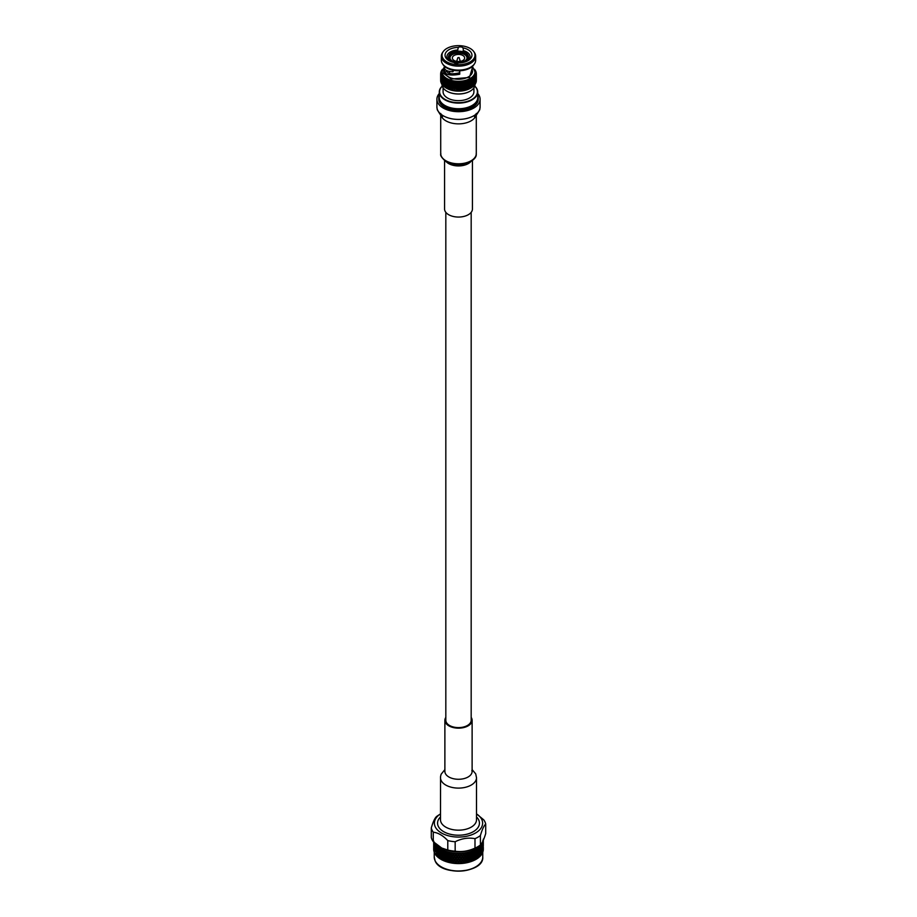 <?xml version="1.0" encoding="UTF-8"?>
<svg xmlns="http://www.w3.org/2000/svg" width="917" height="917" viewBox="0 0 917 917"><rect width="100%" height="100%" fill="white"/><g stroke="black" fill="none" stroke-linecap="round" stroke-linejoin="round"><path stroke-width="1.38" d="M445.822 212.343L445.822 720.292A12.678 7.325 0 0 0 449.536 725.473A12.678 7.325 0 0 0 463.349 727.055A12.678 7.325 0 0 0 471.178 720.292L471.178 212.343M482.823 840.499L483.282 848.385M483.316 844.637L483.305 845.428M483.282 846.276L483.282 843.583L483.282 846.276L482.778 844.007L482.778 847.617M483.179 845.21L483.179 846.127M483.018 844.156L483.064 841.726A24.816 14.328 180 0 1 482.961 842.104L483.018 845.073M483.179 842.517L483.213 840.992A24.816 14.328 180 0 1 483.144 841.347L483.179 841.6M483.282 843.583L482.835 842.471A24.816 14.328 180 0 1 482.709 842.826L482.778 844.007M483.316 847.331L483.316 849.612A24.816 14.328 180 0 0 483.316 849.211A24.816 14.328 180 0 0 483.316 848.993M483.282 849.887L483.282 847.193L483.282 849.887L482.296 850.644L482.629 852.581A24.816 14.328 180 0 0 482.915 851.801L482.778 851.228M482.48 845.623L482.56 843.193A24.816 14.328 180 0 1 482.388 843.56L482.48 846.54M483.018 847.767L483.018 848.683M483.179 848.833L483.099 851.102A24.816 14.328 180 0 0 483.248 850.311L483.179 849.75M482.101 848.145L482.101 849.062M481.677 847.044L481.792 844.626A24.816 14.328 180 0 1 481.551 844.981L481.677 847.961M482.101 845.451L482.204 843.927A24.816 14.328 180 0 1 482.01 844.27L482.101 844.534M482.48 849.234L482.48 850.151M481.173 849.543L481.173 850.46M480.611 848.42L480.76 846.001A24.816 14.328 180 0 1 480.462 846.345L480.176 848.683L480.76 848.706M481.173 846.849L480.726 846.208L481.31 846.219M481.677 850.655L481.677 851.584M482.101 851.755L481.883 854.014A24.816 14.328 180 0 0 482.308 853.257L482.101 852.684M480.611 852.031L480.611 849.337L480.176 852.294L480.76 852.317M479.992 850.884L479.992 848.191L479.499 850.013L480.164 851.171M479.316 849.715L479.488 847.319A24.816 14.328 180 0 1 479.132 847.629L478.903 849.956L479.499 850.013M479.992 848.191L479.568 847.514L480.153 847.56M480.611 849.337L480.176 848.683M481.173 854.082L481.448 854.678A24.816 14.328 180 0 1 480.886 855.401L480.726 853.44M480.611 855.641L480.611 852.948L480.176 855.905M479.992 854.495L479.992 851.801L479.499 853.624L480.164 854.793M479.316 853.326L479.316 850.632L478.777 852.443L479.499 853.624M478.582 852.134L478.582 849.44L477.998 851.24L478.777 852.443M477.791 850.93L477.998 848.546A24.816 14.328 180 0 1 477.585 848.833L477.161 850.013L477.998 851.24M479.316 850.632L478.777 848.833M479.992 851.801L479.568 851.136M480.611 852.948L480.176 852.294M479.992 855.412L480.336 856.031A24.816 14.328 180 0 1 479.637 856.719L479.568 854.747M479.316 856.948L479.316 854.243L478.983 857.315A24.816 14.328 180 0 1 478.17 857.957L477.402 858.495A24.816 14.328 180 0 1 476.473 859.091L475.614 859.596A24.816 14.328 180 0 1 474.593 860.123L473.802 860.467M478.582 855.756L478.582 853.062L477.998 854.85L478.777 856.054M477.791 854.541L478.387 852.753L477.791 851.847L477.161 853.624L477.998 854.85M476.943 853.303L477.574 851.538L476.943 850.609L476.278 852.363L477.161 853.624M476.049 852.042L476.278 849.669A24.816 14.328 180 0 1 475.82 849.933L475.35 851.079L476.278 852.363M479.316 854.243L477.161 850.013M478.582 856.673L478.181 855.985L478.983 857.315L478.582 856.673L478.17 857.957M477.791 858.152L478.387 856.363L477.791 855.458L477.161 857.235L477.791 858.152L477.161 857.235M476.943 856.925L477.574 855.148L476.943 854.22L476.725 857.521L476.049 856.581L475.35 858.312L476.049 859.275L476.725 857.521M476.049 855.653L476.725 853.899L476.049 852.959L475.35 854.69L476.278 855.974M475.109 854.369L475.82 852.638L475.109 851.675L474.376 853.383L475.35 854.69M474.123 853.051L474.376 850.689A24.816 14.328 180 0 1 473.86 850.93L473.355 852.042L474.376 853.383M478.903 857.177L478.387 856.363M477.402 858.495L476.943 857.842L476.473 859.091M475.109 857.98L475.82 856.249L475.109 855.286L474.376 856.994L475.35 858.312M474.123 856.661L474.857 854.953L474.123 853.968L473.355 855.653L474.376 856.994M473.092 855.309L473.86 853.624L473.092 852.615L472.289 854.289L473.355 855.653M472.014 853.933L472.817 852.271L472.289 851.584A24.816 14.328 180 0 1 471.739 851.79L471.2 852.879L472.289 854.289M476.049 859.275L474.123 857.578L473.355 859.275L474.123 860.272L474.857 858.564M476.943 857.842L473.355 852.042M475.614 859.596L475.109 858.897L474.593 860.123M473.092 858.92L473.86 857.235L473.092 856.226L472.289 857.899L473.355 859.275M472.014 857.544L472.817 855.882L472.014 854.85L471.2 856.489L472.289 857.899M470.914 856.123L471.739 854.495L470.914 853.429L470.066 855.045L471.2 856.489M469.768 854.678L470.627 853.062L470.066 852.351A24.816 14.328 180 0 1 469.47 852.523L468.896 853.578L470.066 855.045M474.123 860.272L473.642 860.57A24.816 14.328 180 0 1 472.519 861.04L471.498 861.418A24.816 14.328 180 0 1 471.178 861.533A24.816 14.328 180 0 1 470.306 861.82L469.217 862.14A24.816 14.328 180 0 1 467.957 862.461L466.822 862.714A24.816 14.328 180 0 1 465.515 862.954L464.334 863.138A24.816 14.328 180 0 1 462.982 863.31L462.317 863.378M475.109 858.897L471.2 852.879M473.642 860.57L473.092 859.848L472.519 861.04M472.014 861.155L472.817 859.493L472.014 858.461L471.2 860.1L471.751 861.315L471.2 860.1M470.914 859.745L471.739 858.106L470.914 857.04L470.066 858.667L470.627 860.295L469.768 859.206L468.896 860.799L469.768 861.911L470.627 860.295M469.768 858.289L470.627 856.684L469.768 855.595L468.896 857.189L470.066 858.667M468.598 856.81L469.47 855.229L468.598 854.117L467.704 855.676L468.896 857.189M467.395 855.286L468.289 853.727L467.704 852.982A24.816 14.328 180 0 1 467.085 853.119L466.489 854.128L467.704 855.676M471.498 861.418L470.914 860.662L470.306 861.82M468.598 860.421L469.47 858.839L468.598 857.727L467.704 859.286L468.896 860.799M467.395 858.897L468.289 857.338L467.395 856.203L466.489 857.739L467.704 859.286M466.168 857.338L467.085 855.813L466.168 854.655L465.24 856.157L466.489 857.739M464.919 855.756L465.859 854.243L465.24 853.463A24.816 14.328 180 0 1 464.61 853.555L463.979 854.541L465.24 856.157M469.768 861.911L467.395 859.825L466.489 861.361L467.395 862.519L468.289 860.96M470.914 860.662L466.489 854.128M469.217 862.14L468.598 861.338L467.957 862.461M466.168 860.96L467.085 859.424L466.168 858.266L465.24 859.768L466.489 861.361M464.919 859.367L465.859 857.865L464.919 856.673L463.979 858.152L465.24 859.768M463.658 857.727L464.61 856.26L463.658 855.034L462.707 856.489L463.979 858.152M461.091 857.968L462.053 856.547L461.091 855.274L460.128 856.673L461.045 858.071L463.337 854.621L462.707 853.796A24.816 14.328 180 0 1 462.053 853.853L461.423 854.793L462.328 856.146M462.386 856.982L461.423 858.404L462.386 859.676L463.337 858.232L462.707 856.489M467.395 862.519L464.919 860.284L463.979 861.762L464.919 862.977L465.859 861.476M468.598 861.338L463.979 854.541M466.822 862.714L466.168 861.877L465.515 862.954M463.658 861.35L464.61 859.871L463.658 858.656L462.707 860.1L463.979 861.762M459.795 856.226L460.77 854.827L460.128 853.968A24.816 14.328 180 0 1 459.474 853.991L458.832 854.896L459.772 856.329L460.77 854.827M458.5 858.048L459.463 856.684L458.5 855.355L457.537 856.684L458.5 858.152L460.128 856.673M461.091 855.274L462.053 853.853M463.658 858.656L462.053 856.547M459.795 859.837L460.77 858.45L459.795 857.143L458.832 858.507L459.772 859.94L461.423 858.404M461.091 861.579L462.053 860.169L461.091 858.885L460.128 860.284L461.045 861.693L462.328 859.756M464.919 860.284L463.337 858.232M462.386 860.593L461.423 862.026L462.386 863.287L463.337 861.842L462.707 860.1M466.168 861.877L464.61 859.871M464.919 862.977L463.337 861.842M464.334 863.138L463.658 862.267L462.982 863.31M457.205 856.226L458.168 854.896L457.526 853.991A24.816 14.328 180 0 1 456.872 853.968L456.23 854.827L457.228 856.329L458.168 854.896M455.909 857.968L456.872 856.673L455.909 855.274L454.947 856.547L455.955 858.071L457.537 856.684M458.5 855.355L459.474 853.991M457.205 859.837L458.168 858.507L457.205 857.143L456.23 858.45L457.228 859.94L458.832 858.507M458.5 861.659L459.474 860.306L458.5 858.965L457.526 860.306L458.5 861.774L460.128 860.284M463.658 862.267L462.053 860.169M459.795 863.447L460.77 862.06L459.795 860.754L458.832 862.118L459.772 863.562L461.423 862.026M461.778 863.413L461.045 861.693L462.386 863.287L461.778 863.413A24.816 14.328 180 0 1 460.403 863.505L459.188 863.539A24.816 14.328 180 0 1 457.812 863.539L458.832 862.118M461.091 862.507L460.403 863.505M453.342 857.727L454.293 856.489L453.342 855.034L452.39 856.26L453.445 857.842L455.577 854.793L454.947 853.853A24.816 14.328 180 0 1 454.293 853.796L453.663 854.621L454.694 856.18L455.577 854.793M454.614 856.982L453.663 858.232L454.614 859.676L455.577 858.404L454.947 856.547M455.909 855.274L456.872 853.968M453.342 861.35L454.293 860.1L453.342 858.656L452.39 859.871L453.445 861.464L456.23 858.45M455.909 861.579L456.872 860.284L455.909 858.885L454.947 860.169L455.955 861.693L457.526 860.306M455.909 854.357L456.219 853.945A24.816 14.328 180 0 1 455.6 853.899L460.77 862.06M459.188 863.539L458.5 862.588L457.812 863.539M457.205 863.447L458.168 862.118L457.205 860.754L456.23 862.06L457.239 863.573L456.597 863.505A24.816 14.328 180 0 1 455.222 863.413L456.23 862.06M452.081 855.756L453.021 854.541L452.39 853.555A24.816 14.328 180 0 1 451.76 853.463L451.141 854.243L452.207 855.87L453.021 854.541M450.832 857.338L451.76 856.157L450.832 854.655L449.915 855.813L450.832 857.338L452.39 856.26M453.342 855.034L454.293 853.796M455.909 858.885L454.293 856.489M452.081 859.367L453.021 858.152L452.081 856.673L451.141 857.865L452.081 859.367L453.663 858.232M457.205 860.754L455.577 858.404M454.614 860.593L453.663 861.842L454.614 863.287L455.577 862.026L454.947 860.169M458.5 862.588L456.872 860.284M459.784 863.573L458.168 862.118M456.597 863.505L455.909 862.507L455.222 863.413M449.605 855.286L450.511 854.128L449.915 853.119A24.816 14.328 180 0 1 449.296 852.982L448.711 853.727L449.605 855.286L450.511 854.128M448.402 856.81L449.296 855.676L448.402 854.117L447.53 855.229L448.402 856.81L449.915 855.813M450.832 854.655L451.76 853.463M449.605 858.897L450.511 857.739L449.605 856.203L448.711 857.338L449.605 858.897L451.141 857.865M450.832 860.96L451.76 859.768L450.832 858.266L449.915 859.424L450.832 860.96L452.39 859.871M455.909 862.507L454.293 860.1M452.081 862.977L453.021 861.762L452.081 860.284L451.141 861.476L452.207 863.103L453.663 861.842M454.683 863.378L454.018 863.31A24.816 14.328 180 0 1 452.666 863.138L451.485 862.954A24.816 14.328 180 0 1 450.178 862.714L451.141 861.476M457.239 863.573L455.577 862.026M454.018 863.31L453.342 862.267L452.666 863.138M447.232 854.678L448.104 853.578L447.53 852.523A24.816 14.328 180 0 1 446.934 852.351L446.373 853.062L447.232 854.678L448.104 853.578M446.086 856.123L446.934 855.045L446.086 853.429L445.261 854.495L446.086 856.123L447.53 855.229M448.402 854.117L449.296 852.982M447.232 858.289L448.104 857.189L447.232 855.595L446.373 856.684L447.232 858.289L448.711 857.338M448.402 860.421L449.296 859.286L448.402 857.727L447.53 858.839L448.402 860.421L449.915 859.424M451.485 862.954L450.832 861.877L450.178 862.714M449.605 862.519L450.511 861.361L449.605 859.825L448.711 860.96L449.788 862.656L449.043 862.461A24.816 14.328 180 0 1 447.783 862.14L448.711 860.96M444.986 853.933L445.8 852.879L445.261 851.79A24.816 14.328 180 0 1 444.711 851.584L444.183 852.271L444.986 853.933L445.8 852.879M443.908 855.309L444.711 854.289L443.908 852.615L443.14 853.624L443.908 855.309L445.261 854.495M446.086 853.429L446.934 852.351M444.986 857.544L445.8 856.489L444.986 854.85L444.183 855.882L444.986 857.544L446.373 856.684M446.086 859.745L446.934 858.667L446.086 857.04L445.261 858.106L446.086 859.745L447.53 858.839M449.043 862.461L448.402 861.338L447.783 862.14M447.232 861.911L448.104 860.799L447.232 859.206L446.373 860.295L447.462 862.06L446.694 861.82A24.816 14.328 180 0 1 445.822 861.533A24.816 14.328 180 0 1 445.502 861.418L446.373 860.295M442.877 853.051L443.645 852.042L443.14 850.93A24.816 14.328 180 0 1 442.624 850.689L442.877 853.051L443.645 852.042M441.891 854.369L442.624 853.383L441.891 851.675L441.18 852.638L441.891 854.369L443.14 853.624M443.908 852.615L444.711 851.584M444.986 854.85L445.249 854.082L444.711 854.289M442.877 856.661L443.645 855.653L442.877 853.968L442.143 854.953L442.877 856.661L444.183 855.882M446.086 857.04L446.338 856.272L445.8 856.489M443.908 858.92L444.711 857.899L443.908 856.226L443.14 857.235L443.908 858.92L445.261 858.106M446.694 861.82L446.086 860.662L445.502 861.418M444.986 861.155L445.8 860.1L444.986 858.461L444.183 859.493L445.249 861.327L444.481 861.04A24.816 14.328 180 0 1 443.358 860.57L444.183 859.493M440.951 852.042L441.65 851.079L441.18 849.933A24.816 14.328 180 0 1 440.722 849.669L440.951 852.042L441.65 851.079M440.057 853.303L440.722 852.363L440.057 850.609L439.426 851.538L440.057 853.303L441.18 852.638M441.891 851.675L442.624 850.689M442.877 853.968L443.186 853.223L442.624 853.383M440.951 855.653L441.65 854.69L440.951 852.959L440.275 853.899L440.951 855.653L442.143 854.953M443.908 856.226L444.206 855.469L443.645 855.653M441.891 857.98L442.624 856.994L441.891 855.286L441.18 856.249L441.891 857.98L443.14 857.235M444.986 858.461L445.249 857.693L444.711 857.899M446.086 860.662L446.338 859.894L445.8 860.1M444.481 861.04L443.908 859.848L443.358 860.57M442.877 860.272L443.645 859.275L442.877 857.578L442.143 858.564L443.186 860.455L442.407 860.123A24.816 14.328 180 0 1 441.386 859.596L442.143 858.564M439.209 850.93L439.415 848.833A24.816 14.328 180 0 1 439.002 848.546L439.209 850.93L439.839 850.013M438.418 852.134L439.002 851.24L438.418 849.44L438.418 852.134L439.426 851.538M440.057 850.609L440.722 849.669M440.951 852.959L441.295 852.237L440.722 852.363M439.209 854.541L439.839 853.624L439.209 851.847L438.613 852.753L439.209 854.541L440.275 853.899M441.891 855.286L442.223 854.541L441.65 854.69M440.057 856.925L440.722 855.974L440.057 854.22L439.426 855.148L440.057 856.925L441.18 856.249M442.877 857.578L443.186 856.833L442.624 856.994M443.908 859.848L444.206 859.091L443.645 859.275M442.407 860.123L441.891 858.897L441.386 859.596M440.951 859.275L441.65 858.312L440.951 856.581L440.275 857.521L441.295 859.47L440.527 859.091A24.816 14.328 180 0 1 439.598 858.495L440.275 857.521M437.684 849.715L437.868 847.629A24.816 14.328 180 0 1 437.512 847.319L437.684 849.715L438.223 848.833M437.684 850.632L437.684 853.326L437.684 850.632L439.002 848.546M438.097 849.956L437.008 848.191L437.008 850.884L437.501 850.013M439.209 851.847L439.598 851.148L439.002 851.24M437.684 853.326L438.613 852.753M440.057 854.22L440.424 853.509L439.839 853.624M438.418 855.756L439.002 854.85L438.418 853.062L438.418 855.756L439.426 855.148M440.951 856.581L441.295 855.848L440.722 855.974M441.891 858.897L442.223 858.163L441.65 858.312M440.527 859.091L440.057 857.842L439.598 858.495M439.209 858.152L439.839 857.235L439.209 855.458L438.613 856.363L439.598 858.369L438.83 857.957A24.816 14.328 180 0 1 438.017 857.315L438.613 856.363M436.389 848.42L436.538 846.345A24.816 14.328 180 0 1 436.24 846.001L436.824 848.683L435.827 846.849L435.449 847.686L435.827 849.543L436.24 848.706M437.008 848.191L437.432 847.514L436.847 847.56M437.008 850.884L436.389 849.337L436.389 852.031L436.836 851.171M437.684 854.243L437.684 856.948L438.223 856.054L437.684 854.243L438.819 852.363L438.223 852.443M438.097 853.567L437.008 851.801L437.008 854.495L437.501 853.624M438.418 853.062L438.819 852.363M439.209 855.458L439.598 854.759L439.002 854.85M440.057 857.842L440.424 857.12L439.839 857.235M435.323 847.044L435.449 844.981A24.816 14.328 180 0 1 435.208 844.626L435.323 847.961M438.83 857.957L438.418 856.673L438.017 857.315L438.819 855.985L438.223 856.054M435.827 849.543L435.827 850.46M436.389 849.337L436.824 848.683M437.008 851.801L437.432 851.136M437.008 854.495L436.389 852.948L436.389 855.641L436.836 854.793M438.418 856.673L438.819 855.985M435.827 846.849L436.274 846.208L435.69 846.219M434.899 848.145L434.899 849.062M434.52 845.623L434.612 843.56A24.816 14.328 180 0 1 434.44 843.193L434.52 846.54M437.008 855.412L437.363 856.719A24.816 14.328 180 0 1 436.664 856.031L437.432 854.747M435.323 850.655L435.323 851.584M436.389 852.948L436.824 852.294M434.899 845.451L434.99 844.27A24.816 14.328 180 0 1 434.796 843.927L434.899 844.534M433.718 846.276L433.718 843.583L433.718 846.276L434.44 845.898L434.222 844.007L434.222 847.617M433.936 841.726L433.982 844.156L434.039 842.104M435.827 854.082L436.114 855.401A24.816 14.328 180 0 1 435.552 854.678L436.274 853.44M434.899 851.755L434.692 853.257A24.816 14.328 180 0 0 435.117 854.014L434.899 852.684M433.982 844.156L433.982 845.073M434.222 844.007L434.291 842.826A24.816 14.328 180 0 1 434.177 842.54M434.52 849.234L434.52 850.151M433.821 845.21L433.821 846.127M433.718 842.666L433.718 843.583M433.982 847.767L433.982 848.683M433.718 849.887L433.718 847.193L433.718 849.887L434.704 850.644L434.085 851.801A24.816 14.328 180 0 0 434.371 852.581L434.222 851.228M433.695 841.806L433.684 841.027M433.684 842.058L433.684 844.637M433.821 848.833L433.752 850.311A24.816 14.328 180 0 0 433.901 851.102L433.821 849.75M433.695 845.428L433.684 849.211A24.816 14.328 180 0 1 433.684 848.993M433.684 848.248L433.684 849.612A24.816 14.328 180 0 1 433.684 849.211M433.718 848.385L433.684 847.331M483.305 839.112L483.282 841.164M435.953 845.657A24.816 14.328 180 0 1 435.701 845.336L436.607 845.508L436.24 846.001M434.165 842.471L434.222 843.078M483.316 841.027L483.282 844.775M483.316 843.72L483.305 841.806M481.299 845.336A24.816 14.328 180 0 1 481.047 845.657L481.035 844.683L481.551 844.981M480.153 846.678A24.816 14.328 180 0 1 479.843 846.987L479.946 846.013L480.462 846.345M478.766 847.95A24.816 14.328 180 0 1 478.399 848.236L478.628 847.274L479.132 847.629M477.149 849.131A24.816 14.328 180 0 1 476.737 849.394L477.092 848.443L477.585 848.833M475.338 850.197A24.816 14.328 180 0 1 474.88 850.437L475.35 849.52L475.82 849.933M473.332 851.159A24.816 14.328 180 0 1 472.84 851.366L473.424 850.472L473.86 850.93M471.178 851.996A24.816 14.328 180 0 1 470.639 852.168L471.338 851.32L471.739 851.79M468.874 852.684A24.816 14.328 180 0 1 468.312 852.833L469.47 852.523M466.466 853.246A24.816 14.328 180 0 1 465.87 853.349L466.753 852.592L467.085 853.119M463.968 853.647A24.816 14.328 180 0 1 463.36 853.727L464.61 853.555M461.4 853.899A24.816 14.328 180 0 1 460.781 853.945L461.824 853.303M458.809 854.002A24.816 14.328 180 0 1 458.191 854.002L459.279 853.429M453.64 853.727A24.816 14.328 180 0 1 453.032 853.647L454.213 853.211M451.13 853.349A24.816 14.328 180 0 1 450.534 853.246L451.726 852.879M448.688 852.833A24.816 14.328 180 0 1 448.126 852.684L449.33 852.397M446.361 852.168A24.816 14.328 180 0 1 445.822 851.996L447.015 851.767M444.16 851.366A24.816 14.328 180 0 1 443.668 851.159L444.837 851.01M442.12 850.437A24.816 14.328 180 0 1 441.662 850.197L442.808 850.116M440.263 849.394A24.816 14.328 180 0 1 439.851 849.131L440.951 849.119M438.601 848.236A24.816 14.328 180 0 1 438.234 847.95L439.289 848.007M480.405 844.993C482.17 843.193 483.935 839.376 485.712 833.542L485.712 824.096C483.935 825.632 482.17 829.449 480.405 835.547L480.405 844.993A27.418 15.83 180 0 1 476.473 847.423A27.418 15.83 180 0 1 474.995 848.11L474.995 838.665C468.404 837.404 461.79 838.425 455.164 841.737L455.164 851.182C461.767 852.168 468.381 851.148 474.995 848.11M455.164 851.182A27.418 15.83 180 0 1 447.783 850.036L447.783 840.591C442.934 835.513 438.097 832.716 433.271 832.212L433.271 841.657L441.788 848.065L447.783 850.036M433.271 841.657A27.418 15.83 180 0 1 431.288 837.393L431.288 827.948C433.065 821.838 434.83 818.021 436.595 816.497A27.418 15.83 180 0 1 437.959 815.545L440.435 813.929A24.106 13.915 180 0 1 440.492 813.883M476.473 847.423L474.41 848.454A24.266 14.007 180 0 1 442.59 848.454L441.788 848.065M480.405 835.547A27.418 15.83 180 0 1 474.995 838.665M476.508 813.883A24.106 13.915 180 0 1 476.565 813.929L483.729 819.832A27.418 15.83 180 0 1 484.978 821.93A27.418 15.83 180 0 1 485.712 824.096M433.271 832.212A27.418 15.83 180 0 1 431.288 827.948M455.164 841.737A27.418 15.83 180 0 1 447.783 840.591M476.565 813.929A24.106 13.915 180 0 1 481.792 819.534A24.106 13.915 180 0 1 452.987 836.694A24.106 13.915 180 0 1 440.435 813.929M470.283 855.779L471.166 855.286M471.04 861.579A24.266 14.007 180 0 1 470.902 861.625A24.266 14.007 180 0 1 446.098 861.625A24.266 14.007 180 0 1 445.96 861.579M437.157 846.987A24.816 14.328 180 0 1 436.847 846.678L437.833 846.792L437.512 847.319M482.055 842.723A24.266 14.007 180 0 1 459.325 853.36A24.266 14.007 180 0 1 435.392 843.629M434.612 843.56L435.128 843.296L434.796 843.927M434.99 844.27L435.621 844.156L435.208 844.626M435.449 844.981L435.965 844.683L435.701 845.336M436.538 846.345L437.054 846.013L436.847 846.678M437.868 847.629L438.372 847.274L438.234 847.95M439.415 848.833L439.908 848.443L439.851 849.131M441.18 849.933L441.65 849.52L441.662 850.197M443.14 850.93L443.576 850.472L443.668 851.159M445.261 851.79L445.662 851.32L445.822 851.996M447.53 852.523L448.126 852.684M449.915 853.119L450.247 852.592L450.534 853.246M452.39 853.555L453.032 853.647M454.947 853.853L455.6 853.899M457.526 853.991L458.191 854.002M460.128 853.968L460.781 853.945M462.707 853.796L463.36 853.727M465.24 853.463L465.87 853.349M467.704 852.982L467.67 852.397L468.312 852.833M470.066 852.351L469.985 851.767L470.639 852.168M472.289 851.584L472.163 851.01L472.84 851.366M474.376 850.689L474.192 850.116L474.88 850.437M476.278 849.669L476.049 849.119L476.737 849.394M477.998 848.546L477.711 848.007L478.399 848.236M479.488 847.319L479.167 846.792L479.843 846.987M480.76 846.001L480.393 845.508L481.047 845.657M481.792 844.626L481.379 844.156L482.01 844.27M482.204 843.927L481.872 843.296L482.388 843.56M479.442 823.145L479.442 823.122A20.942 12.093 180 0 1 479.442 823.145A20.942 12.093 180 0 1 461.228 835.123A20.942 12.093 180 0 1 438.269 826.263A20.942 12.093 180 0 1 437.558 823.145A20.942 12.093 180 0 1 437.558 823.134A20.942 12.093 0 0 0 438.269 826.251A20.942 12.093 0 0 0 461.228 835.112A20.942 12.093 0 0 0 479.442 823.122A20.942 12.093 0 0 0 476.508 816.955M440.057 849.692L440.275 850.288M441.891 850.747L442.143 851.343M443.908 851.698L444.183 852.271M455.176 853.303L456.23 854.827M463.658 854.117L462.787 853.211M466.168 853.727L465.274 852.879M470.914 852.512L469.985 851.767M473.092 851.698L472.163 851.01M476.943 849.692L476.049 849.119M478.582 848.523L477.711 848.007M462.306 859.791L457.721 853.429M462.306 856.18L460.265 853.395M473.814 860.455L467.67 852.397M478.181 855.985L474.192 850.116M478.903 853.567L478.181 852.363M478.903 849.956L478.181 848.752M440.492 816.955A20.942 12.093 0 0 0 437.558 823.122L437.558 823.122M440.492 777.708A18.008 10.396 180 0 0 458.5 788.104A18.008 10.396 180 0 0 476.508 777.708L476.508 819.775A18.008 10.396 180 0 1 458.5 830.172A18.008 10.396 180 0 1 440.492 819.775L440.55 776.458L441.134 774.223L444.883 769.615M471.178 717.426A13.617 7.863 180 0 1 471.659 718.252A13.617 7.863 180 0 1 472.117 720.292A13.617 7.863 180 0 1 458.5 728.155A13.617 7.863 180 0 1 444.883 720.292A13.617 7.863 180 0 1 445.822 717.426M456.964 60.442A1.57 0.906 0 0 0 456.93 60.602A1.57 0.906 0 0 0 458.5 61.508A1.57 0.906 0 0 0 460.07 60.602A1.57 0.906 0 0 0 460.036 60.442L459.176 57.714L457.824 57.714L456.964 60.442M458.958 57.484L457.824 57.714M442.281 86.141A18.902 10.912 0 0 0 446.877 100.354A18.902 10.912 0 0 0 471.865 99.472A18.902 10.912 0 0 0 474.719 86.141M474.742 86.072A19.223 11.096 180 0 1 477.723 92.009A19.223 11.096 180 0 1 472.095 99.85A19.223 11.096 180 0 1 451.141 102.257A19.223 11.096 180 0 1 439.277 92.009A19.223 11.096 180 0 1 442.258 86.072M439.277 96.067A19.406 11.21 0 0 0 449.834 107.656A19.406 11.21 0 0 0 472.221 105.558A19.406 11.21 0 0 0 477.723 96.067M477.723 95.334A19.727 11.382 180 0 1 478.227 97.89A19.727 11.382 180 0 1 472.45 105.936A19.727 11.382 180 0 1 444.55 105.936A19.727 11.382 180 0 1 438.773 97.89A19.727 11.382 180 0 1 439.277 95.334M478.227 97.89L478.227 99.219A19.727 11.382 180 0 1 466.042 109.731A19.727 11.382 180 0 1 444.55 107.266A19.727 11.382 180 0 1 438.773 99.219L438.773 97.89M477.723 92.009L477.723 97.638A19.223 11.096 180 0 1 458.5 108.733A19.223 11.096 180 0 1 439.277 97.638L439.277 92.009M473.917 87.814L473.917 91.746A15.417 8.895 180 0 1 458.5 100.652A15.417 8.895 180 0 1 443.083 91.746L443.083 87.814M470.054 91.23A16.185 9.342 180 0 1 469.94 91.287A16.185 9.342 180 0 1 447.06 91.287A16.185 9.342 180 0 1 446.946 91.23M462.856 60.499A6.167 3.565 0 0 0 464.667 57.989A6.167 3.565 0 0 0 458.5 54.424A6.167 3.565 0 0 0 452.333 57.989A6.167 3.565 0 0 0 456.139 61.279A6.167 3.565 0 0 0 462.856 60.499M450.098 58.78A8.505 4.917 180 0 1 449.995 57.989A8.505 4.917 180 0 1 452.482 54.516A8.505 4.917 180 0 1 461.755 53.45A8.505 4.917 180 0 1 467.005 57.989A8.505 4.917 180 0 1 466.799 59.055M461.354 62.62A8.505 4.917 180 0 1 460.483 62.769M450.992 61.622L450.992 60.786A10.018 5.777 180 0 1 448.482 56.957A10.018 5.777 180 0 1 448.688 55.822L449.96 56.522A8.7 5.021 180 0 0 449.8 57.473A8.7 5.021 180 0 0 451.921 60.763L451.473 60.511A9.319 5.387 180 0 1 449.353 55.926M448.573 60.155A10.018 5.777 180 0 1 448.482 59.387L448.482 56.957M460.483 62.86L460.483 62.631A10.018 5.777 180 0 1 451.875 61.301L451.875 61.932M460.483 62.631L460.3 62.241A9.319 5.387 180 0 1 452.368 61.015L451.875 61.301M467.991 60.533L467.991 58.803L467.326 58.699A9.319 5.387 180 0 1 465.091 60.774A9.319 5.387 180 0 1 461.515 62.058L461.687 62.448A10.018 5.777 0 0 0 467.991 58.803M464.862 60.9A8.7 5.021 180 0 0 466.719 59.124L467.326 58.699M461.515 62.058L461.354 62.769M465.527 53.415A9.319 5.387 180 0 1 467.647 58L467.04 58.424A8.7 5.021 180 0 0 467.2 57.473A8.7 5.021 180 0 0 465.079 54.183L466.008 53.14A10.018 5.777 180 0 1 468.518 56.957L468.518 59.387A10.018 5.777 180 0 1 468.427 60.155M468.518 56.957A10.018 5.777 180 0 1 468.312 58.103L468.312 60.258M467.647 58L468.312 58.103M456.517 53.209L456.517 51.295A10.018 5.777 180 0 1 465.125 52.624L465.125 54.103M456.517 51.295L456.7 51.684A9.319 5.387 180 0 1 464.632 52.911L465.125 52.624M464.632 52.911L464.197 53.679A8.7 5.021 180 0 0 456.861 52.544L456.7 51.684M455.313 51.478A10.018 5.777 0 0 0 449.009 55.123L449.674 55.226A9.319 5.387 180 0 1 455.485 51.868L455.313 51.478M449.009 55.868L449.009 55.123M455.485 51.868L455.646 52.727A8.7 5.021 180 0 0 450.281 55.822L449.674 55.226M449.96 58.424L449.96 56.522M450.281 55.822L450.281 56.705M455.646 53.358L455.646 52.727M456.861 52.544L456.861 53.163M464.197 54.332L464.197 53.679M465.079 54.183L465.079 54.871M446.843 48.441A16.495 9.525 180 0 1 473.848 51.684A16.495 9.525 180 0 1 458.5 64.694A16.495 9.525 180 0 1 443.152 51.684A16.495 9.525 180 0 1 446.843 48.441M443.152 51.684L442.533 52.59A17.159 9.904 0 0 0 441.341 56.224A17.159 9.904 0 0 0 451.932 65.382A17.159 9.904 0 0 0 470.639 63.227A17.159 9.904 0 0 0 475.659 56.224A17.159 9.904 0 0 0 474.467 52.59L473.848 51.684M449.25 71.4A9.25 5.342 0 0 0 450.098 73.555M475.659 56.224L475.659 60.213A17.159 9.904 180 0 1 474.467 63.846A17.159 9.904 180 0 1 470.639 67.216A17.159 9.904 180 0 1 442.533 63.846A17.159 9.904 180 0 1 441.341 60.213L441.341 56.224M462.993 47.844A13.457 7.772 180 0 1 468.014 60.671A13.457 7.772 180 0 1 458.706 62.941A2.911 1.685 180 0 1 454.007 62.494A13.457 7.772 180 0 1 448.986 60.671A13.457 7.772 180 0 1 446.029 52.258A13.457 7.772 180 0 1 458.294 47.409A2.911 1.685 180 0 1 462.993 47.844L463.28 49.449M458.294 47.409L457.468 51.214M449.697 61.049A11.577 6.683 180 0 1 446.923 56.705A11.577 6.683 180 0 1 457.468 50.045M463.165 51.845L463.165 50.584A11.577 6.683 180 0 1 470.077 56.705A11.577 6.683 180 0 1 467.303 61.049M442.533 63.846L443.152 64.763A16.495 9.525 0 0 0 470.157 67.996A16.495 9.525 0 0 0 473.848 64.763L474.467 63.846M459.532 70.769L459.532 72.798C452.54 74.403 448.356 74.025 446.98 71.686L446.923 71.113M444.458 66.253L444.688 68.855C445.696 70.598 448.424 71.572 452.849 71.767L453.835 70.403M446.98 71.686L444.527 71.824L444.653 68.695M459.532 72.798L459.749 74.22C451.267 75.813 446.189 75.022 444.527 71.824M459.749 70.758L459.749 74.22M472.266 70.208L472.438 71.606M472.335 69.371L472.312 65.921M452.849 71.767L452.849 70.208M444.458 71.125A14.042 8.104 0 0 0 444.458 71.136A14.042 8.104 0 0 0 453.124 78.633A14.042 8.104 0 0 0 468.427 76.868A14.042 8.104 0 0 0 472.542 71.136A14.042 8.104 0 0 0 472.542 71.125M442.005 71.79L442.005 72.707A16.495 9.525 0 0 0 442.028 73.211A16.495 9.525 0 0 0 442.212 74.197A16.495 9.525 0 0 0 442.567 75.171A16.495 9.525 0 0 0 443.106 76.122A16.495 9.525 0 0 0 443.805 77.039A16.495 9.525 0 0 0 444.665 77.899A16.495 9.525 0 0 0 445.685 78.702A16.495 9.525 0 0 0 446.843 79.447A16.495 9.525 0 0 0 448.115 80.111A16.495 9.525 0 0 0 449.513 80.696A16.495 9.525 0 0 0 451.015 81.2A16.495 9.525 0 0 0 452.585 81.602A16.495 9.525 0 0 0 454.236 81.911A16.495 9.525 0 0 0 455.921 82.117A16.495 9.525 0 0 0 457.64 82.221A16.495 9.525 0 0 0 459.36 82.221A16.495 9.525 0 0 0 461.079 82.117A16.495 9.525 0 0 0 462.764 81.911A16.495 9.525 0 0 0 464.415 81.602A16.495 9.525 0 0 0 465.985 81.2A16.495 9.525 0 0 0 467.487 80.696A16.495 9.525 0 0 0 468.885 80.111A16.495 9.525 0 0 0 470.157 79.447A16.495 9.525 0 0 0 471.315 78.702A16.495 9.525 0 0 0 472.335 77.899A16.495 9.525 0 0 0 473.195 77.039A16.495 9.525 0 0 0 473.894 76.122A16.495 9.525 0 0 0 474.433 75.171A16.495 9.525 0 0 0 474.788 74.197A16.495 9.525 0 0 0 474.972 73.211A16.495 9.525 0 0 0 474.995 72.707L474.995 71.79A16.495 9.525 180 0 1 470.157 78.53A16.495 9.525 180 0 1 452.184 80.593A16.495 9.525 180 0 1 442.005 71.79L444.458 66.62M474.456 69.279L474.731 69.486A17.847 10.305 180 0 1 474.868 69.658L473.894 69.302L475.419 70.494A17.847 10.305 180 0 1 475.522 70.666L474.433 70.242L475.923 71.526A17.847 10.305 180 0 1 475.992 71.709L474.788 71.228L476.232 72.592A17.847 10.305 180 0 1 476.267 72.775L474.972 72.214L476.347 73.669A17.847 10.305 180 0 1 476.347 73.761A17.847 10.305 180 0 1 476.347 73.853L474.972 73.211L476.267 74.747A17.847 10.305 180 0 1 476.232 74.93L474.788 74.197L475.992 75.813A17.847 10.305 180 0 1 475.923 75.996L474.433 75.171L475.522 76.856A17.847 10.305 180 0 1 475.419 77.039L473.894 76.122L474.868 77.865A17.847 10.305 180 0 1 474.731 78.037L473.195 77.039L474.032 78.828A17.847 10.305 180 0 1 473.871 79L472.335 77.899L473.034 79.745A17.847 10.305 180 0 1 472.84 79.894L471.315 78.702L471.865 80.581A17.847 10.305 180 0 1 471.647 80.73L470.157 79.447L470.559 81.361A17.847 10.305 180 0 1 470.318 81.487L468.885 80.111L469.126 82.037A17.847 10.305 180 0 1 468.862 82.152L467.487 80.696L467.567 82.633A17.847 10.305 180 0 1 467.28 82.736L465.985 81.2L465.905 83.138A17.847 10.305 180 0 1 465.607 83.218L464.415 81.602L464.174 83.527A17.847 10.305 180 0 1 463.864 83.585L462.764 81.911L462.374 83.825A17.847 10.305 180 0 1 462.053 83.86L461.079 82.117L460.529 83.997A17.847 10.305 180 0 1 460.208 84.02L459.36 82.221L458.66 84.066A17.847 10.305 180 0 1 458.34 84.066L457.64 82.221L456.792 84.02A17.847 10.305 180 0 1 456.471 83.997L455.921 82.117L454.947 83.86A17.847 10.305 180 0 1 454.626 83.825L454.236 81.911L453.136 83.585A17.847 10.305 180 0 1 452.826 83.527L452.585 81.602L451.393 83.218A17.847 10.305 180 0 1 451.095 83.138L451.015 81.2L449.72 82.736A17.847 10.305 180 0 1 449.433 82.633L449.513 80.696L448.138 82.152A17.847 10.305 180 0 1 447.874 82.037L448.115 80.111L446.682 81.487A17.847 10.305 180 0 1 446.441 81.361L446.843 79.447L445.353 80.73A17.847 10.305 180 0 1 445.135 80.581L445.685 78.702L444.16 79.894A17.847 10.305 180 0 1 443.966 79.745L444.665 77.899L443.129 79A17.847 10.305 180 0 1 442.968 78.828L443.805 77.039L442.269 78.037A17.847 10.305 180 0 1 442.132 77.865L443.106 76.122L441.581 77.039A17.847 10.305 180 0 1 441.478 76.856L442.567 75.171L441.077 75.996A17.847 10.305 180 0 1 441.008 75.813L442.212 74.197L440.768 74.93A17.847 10.305 180 0 1 440.733 74.747L442.028 73.211L440.653 73.853A17.847 10.305 180 0 1 440.653 73.761A17.847 10.305 180 0 1 440.653 73.669L442.028 72.214L440.733 72.775A17.847 10.305 180 0 1 440.768 72.592L442.212 71.228L441.008 71.709A17.847 10.305 180 0 1 441.077 71.526L442.567 70.242L441.478 70.666A17.847 10.305 180 0 1 441.581 70.494L443.106 69.302L442.132 69.658A17.847 10.305 180 0 1 442.269 69.486L442.544 69.279M471.315 87.608L472.84 86.702L472.84 79.894M472.84 86.702A17.847 10.305 0 0 0 473.034 86.553L473.034 79.745M472.335 86.806L473.871 85.797L473.871 79M473.871 85.797A17.847 10.305 0 0 0 474.032 85.636L474.032 78.828M473.195 85.946L474.731 84.845L474.731 78.037M474.731 84.845A17.847 10.305 0 0 0 474.868 84.673L474.868 77.865M474.868 84.272L475.419 77.039M475.419 83.837A17.847 10.305 0 0 0 475.522 83.665L475.522 76.856M475.522 83.149L475.923 75.996M475.923 82.805A17.847 10.305 0 0 0 475.992 82.622L475.992 75.813M475.992 81.968L476.232 74.93M476.232 81.739A17.847 10.305 0 0 0 476.267 81.556L476.267 74.747M476.267 80.753L476.347 73.853M476.267 73.578L476.267 72.775M475.992 72.363L475.992 71.709M441.008 71.709L441.008 72.363M440.733 72.775L440.733 73.578M440.653 73.853L440.733 80.753M440.733 74.747L440.733 81.556A17.847 10.305 0 0 0 440.768 81.739L441.008 81.968M440.768 74.93L440.768 81.739M441.008 75.813L441.008 82.622A17.847 10.305 0 0 0 441.077 82.805L441.478 83.149M441.077 75.996L441.077 82.805M441.478 76.856L441.478 83.665A17.847 10.305 0 0 0 441.581 83.837L442.132 84.272M441.581 77.039L441.581 83.837M442.132 77.865L442.132 84.673A17.847 10.305 0 0 0 442.269 84.845L443.805 85.946M442.269 78.037L442.269 84.845M442.968 78.828L442.968 85.636A17.847 10.305 0 0 0 443.129 85.797L444.665 86.806M443.129 79L443.129 85.797M443.966 79.745L443.966 86.553A17.847 10.305 0 0 0 444.16 86.702L445.685 87.608M444.16 79.894L444.16 86.702M445.135 80.581L445.135 87.39A17.847 10.305 0 0 0 445.353 87.528L446.843 88.353M445.353 80.73L445.353 87.528M446.441 81.361L446.441 88.158A17.847 10.305 0 0 0 446.579 88.238A17.847 10.305 0 0 0 446.682 88.284L448.115 89.018A16.495 9.525 180 0 1 447.473 88.697A16.495 9.525 180 0 1 447.198 88.548M446.682 81.487L446.682 88.284M447.874 82.037L448.115 89.018A16.495 9.525 180 0 0 449.513 89.602L448.138 88.96L448.138 82.152M449.433 82.633L449.513 89.602A16.495 9.525 180 0 0 451.015 90.107L449.72 89.534L449.72 82.736M451.015 81.2L451.095 89.946A17.847 10.305 0 0 0 451.393 90.015L452.585 90.508A16.495 9.525 180 0 1 451.015 90.107M451.095 83.138L451.095 89.946M451.393 83.218L451.393 90.015M452.585 81.602L452.826 90.336A17.847 10.305 0 0 0 453.136 90.393L454.236 90.817A16.495 9.525 180 0 1 452.585 90.508M452.826 83.527L452.826 90.336M453.136 83.585L453.136 90.393M454.236 81.911L454.626 90.623A17.847 10.305 0 0 0 454.947 90.668L455.921 91.024A16.495 9.525 180 0 1 454.236 90.817M454.626 83.825L454.626 90.623M454.947 83.86L454.947 90.668M455.921 82.117L456.471 90.806A17.847 10.305 0 0 0 456.792 90.829L457.64 91.127A16.495 9.525 180 0 1 455.921 91.024M456.471 83.997L456.471 90.806M456.792 84.02L456.792 90.829M457.64 82.221L457.64 91.127L458.34 90.875A17.847 10.305 0 0 0 458.66 90.875L459.36 91.127A16.495 9.525 180 0 1 457.64 91.127M458.34 84.066L458.34 90.875M458.66 84.066L458.66 90.875M459.36 82.221L459.36 91.127L460.208 90.829A17.847 10.305 0 0 0 460.529 90.806L461.079 91.024A16.495 9.525 180 0 1 459.36 91.127M460.208 84.02L460.208 90.829M460.529 83.997L460.529 90.806M461.079 82.117L461.079 91.024L462.053 90.668A17.847 10.305 0 0 0 462.374 90.623L462.764 90.817A16.495 9.525 180 0 1 461.079 91.024M462.053 83.86L462.053 90.668M462.374 83.825L462.374 90.623M462.764 81.911L462.764 90.817L463.864 90.393A17.847 10.305 0 0 0 464.174 90.336L464.415 90.508A16.495 9.525 180 0 1 462.764 90.817M463.864 83.585L463.864 90.393M464.174 83.527L464.174 90.336M464.415 81.602L464.415 90.508L465.607 90.015A17.847 10.305 0 0 0 465.905 89.946L465.985 90.107A16.495 9.525 180 0 1 464.415 90.508M465.607 83.218L465.607 90.015M465.905 83.138L465.905 89.946M465.985 81.2L465.985 90.107L467.28 89.534A17.847 10.305 0 0 0 467.567 89.442L467.487 89.602A16.495 9.525 180 0 1 465.985 90.107M467.28 82.736L467.28 89.534M467.567 82.633L467.567 89.442M468.862 82.152L468.862 88.96L467.487 89.602A16.495 9.525 180 0 0 468.885 89.018L469.126 82.037M470.318 81.487L470.318 88.284L468.885 89.018A16.495 9.525 180 0 0 469.527 88.697L470.421 88.238A17.847 10.305 0 0 0 470.559 88.158L470.559 81.361M470.157 88.353L471.647 87.528L471.647 80.73M471.647 87.528A17.847 10.305 0 0 0 471.865 87.39L471.865 80.581M442.005 84.181L442.005 84.433A16.495 9.525 0 0 0 446.843 91.161A16.495 9.525 0 0 0 470.157 91.161A16.495 9.525 0 0 0 474.995 84.433L474.995 84.181M477.723 93.523A21.595 12.471 180 0 1 480.095 99.219A21.595 12.471 180 0 1 458.5 111.691A21.595 12.471 180 0 1 436.905 99.219A21.595 12.471 180 0 1 439.277 93.523M472.427 160.658L472.427 209.019A13.927 8.047 180 0 1 458.5 217.054A13.927 8.047 180 0 1 444.573 209.019L444.573 160.658M475.442 867.024A23.647 13.652 180 0 1 441.558 867.024M435.059 860.616A24.266 14.007 0 0 0 461.664 870.875A24.266 14.007 0 0 0 482.766 856.982C484.165 873.202 440.882 876.457 435.094 860.788L434.234 856.982A24.266 14.007 0 0 0 435.059 860.616M472.117 720.292L472.117 771.415A13.617 7.863 180 0 1 458.5 779.278A13.617 7.863 180 0 1 444.883 771.415L444.883 720.292M472.53 67.331L469.458 77.464L451.198 79.034L443.461 73.303L444.47 67.331M480.095 99.219L480.095 106.945A21.595 12.471 180 0 1 458.5 119.416A21.595 12.471 180 0 1 436.905 106.934L437.26 109.753C440.699 115.439 442.43 117.812 442.464 116.86L440.71 113.502M475.923 115.657A17.79 10.27 180 0 1 458.5 123.864A17.79 10.27 180 0 1 441.077 115.657M470.57 161.908A13.927 8.047 180 0 1 458.5 165.931A13.927 8.047 180 0 1 446.43 161.908M476.29 115.301L476.29 153.517A17.79 10.27 180 0 1 458.5 163.788A17.79 10.27 180 0 1 440.71 153.506M483.316 848.248L483.316 849.211M437.913 850.265L438.257 849.681M437.89 853.899L438.269 853.28M434.234 852.214L434.234 856.982M482.766 852.214L482.766 856.982M478.731 853.28L479.11 853.899M478.743 849.681L479.087 850.265M476.508 777.708L475.717 773.879L472.117 769.615M472.117 771.415L471.842 770.521M460.07 61.428L460.07 60.602M456.93 61.428L456.93 60.602M467.005 57.989L467.005 58.917M472.542 66.838L472.542 66.253M472.542 66.62L474.995 71.79M476.347 80.57L476.347 73.761M440.653 80.57L440.653 73.761M447.473 88.697L446.579 88.238M480.095 106.945L479.74 109.765C476.301 115.439 474.57 117.812 474.536 116.86L476.29 113.502M436.905 99.219L436.905 106.945M476.29 153.517C475.545 152.933 479.534 158.538 465.515 163.948C458.397 165.668 451.898 164.911 446.04 161.679C437.89 154.503 441.65 154.01 440.71 153.517L440.71 115.301M470.948 160.853L465.687 163.811L455.474 164.682L447.932 162.32L446.052 160.853"/></g></svg>
